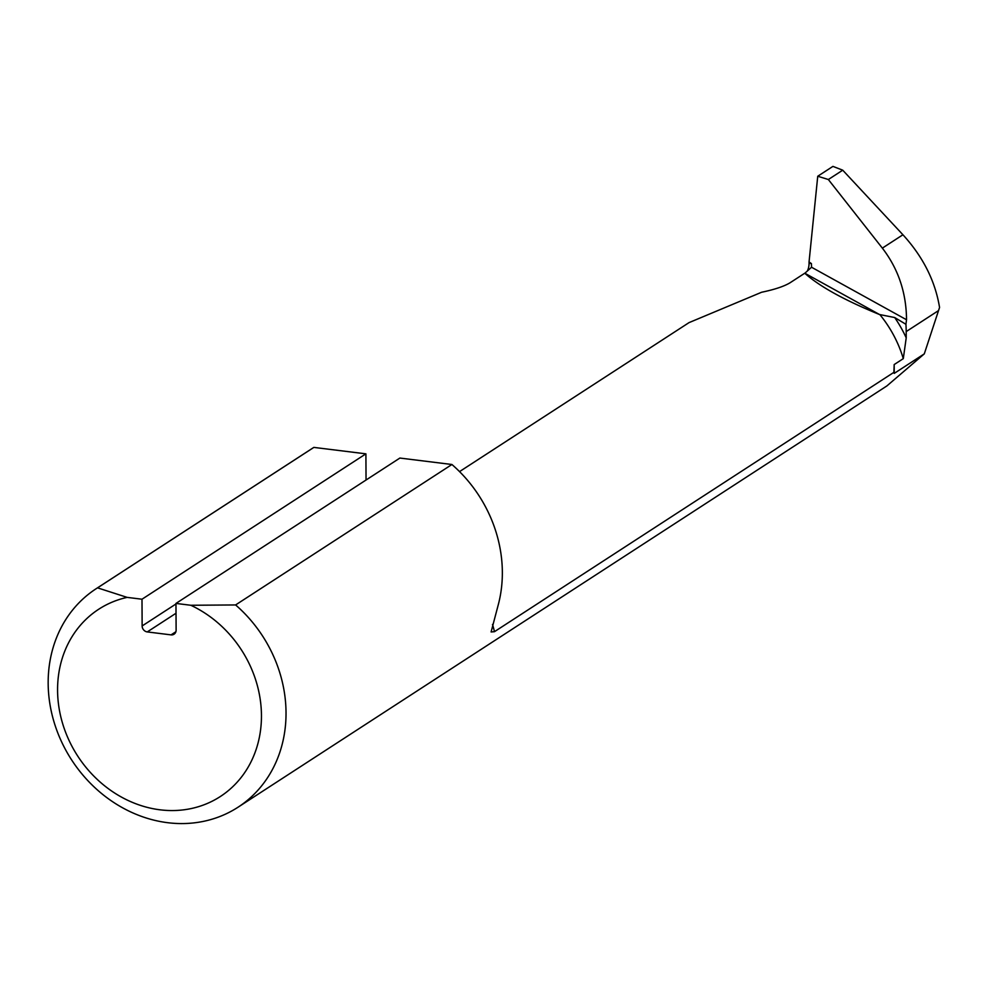 <?xml version="1.0" encoding="UTF-8"?>
<svg xmlns="http://www.w3.org/2000/svg" width="989" height="989" viewBox="0 0 989 989"><rect width="100%" height="100%" fill="white"/><g stroke="black" fill="none" stroke-linecap="round" stroke-linejoin="round"><path stroke-width="1.48" d="M811.437 263.606A118.742 103.758 -123 0 0 809.064 263.284L809.051 261.961L811.437 263.606L811.549 267.24L804.861 273.248L879.493 314.514L894.699 317.543L905.924 324.293L906.53 319.756C906.32 292.682 898.259 268.81 882.349 248.128L828.349 179.516L817.742 176.24L832.923 166.387L842.727 170.182L828.349 179.516M809.064 263.284A7.442 2.918 -82.9 0 1 807.58 270.442M842.727 170.182L902.932 234.764C922.997 256.744 935.198 280.963 939.55 307.406A111.646 97.552 -123 0 1 939.55 307.492L924.295 353.864L894.229 373.385L894.18 364.558L893.908 372.334L494.475 631.674A111.3 97.256 -123 0 0 492.51 624.43M96.168 588.715L312.487 448.264A130.251 113.809 -123 0 1 313.859 447.399L97.54 587.849A130.251 113.809 -123 0 0 96.168 588.715A130.251 113.809 -123 0 0 71.641 759.948A130.251 113.809 -123 0 0 238.04 807.209A130.251 113.809 -123 0 0 235.605 604.947L451.924 464.496A130.251 113.809 -123 0 1 498.048 605.602L491.1 631.959L494.475 631.674M924.295 353.864L886.898 385.92L238.04 807.209M893.908 372.334L894.229 373.385L893.908 372.334M313.859 447.399L365.905 453.84L366.041 480.024M175.968 603.426L190.815 605.268A111.646 97.552 57 0 1 242.243 776.044A111.646 97.552 57 0 1 77.439 755.633A111.646 97.552 57 0 1 127.148 597.381L141.996 599.223L142.132 625.95A5.588 4.883 -123 0 0 147.262 631.922L171.048 634.876A5.588 4.883 -123 0 0 174.052 634.209A5.588 4.883 -123 0 0 176.116 630.154L175.968 603.426L399.877 458.055L451.924 464.496M459.551 471.605L689.024 322.624L761.617 292.25C774.511 289.554 783.956 286.427 789.951 282.842L804.762 273.224C819.473 286.414 844.383 300.174 879.493 314.514M894.18 364.558L903.291 358.648L906.221 337.855L906.196 331.587A111.646 97.552 -123 0 0 905.924 324.293M235.605 604.947L190.815 605.268M365.905 453.84L141.996 599.223M127.148 597.381L97.54 587.849M809.051 261.961L817.742 176.24M879.889 314.65A111.3 97.256 57 0 1 903.291 358.648M906.221 337.855A118.742 103.758 -123 0 0 894.699 317.543M938.561 310.571L906.196 331.587M902.932 234.764L882.349 248.128M147.262 631.922L176.017 613.254M175.881 631.724L171.048 634.876M175.98 603.97L142.132 625.95M906.53 319.756L811.549 267.24"/></g></svg>
